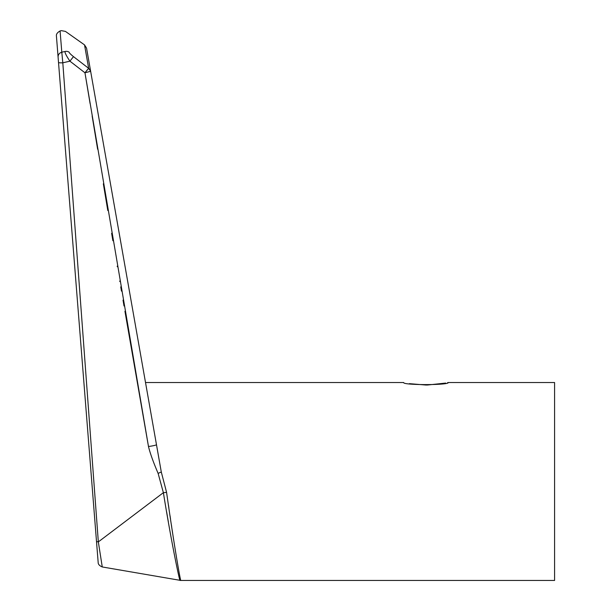 <?xml version="1.0" encoding="UTF-8"?>
<svg xmlns="http://www.w3.org/2000/svg" width="611" height="611" viewBox="0 0 611 611"><rect width="100%" height="100%" fill="white"/><g stroke="black" fill="none" stroke-linecap="round" stroke-linejoin="round"><path stroke-width="0.92" d="M67.37 61.757L62.803 62.803L98.333 541.896L102.243 566.855L98.333 541.896A4.949 1.115 175.5 0 1 96.477 541.178L98.165 562.387L96.477 541.178A4.949 1.115 -4.5 0 0 98.333 541.896L102.243 566.855L98.333 541.896L163.381 492.68C171.103 540.788 179.596 581.412 180.001 580.381A4.949 4.949 -10.7 0 0 180.841 580.45A4.949 4.949 169.3 0 1 180.001 580.381C179.596 581.412 171.103 540.788 163.381 492.68A4.949 0.535 -8.8 0 0 166.574 492.321A4.949 0.535 171.2 0 1 163.381 492.68L158.119 473.403A4.949 0.443 -21.5 0 1 161.296 472.028L166.574 492.321C173.409 540.773 180.382 581.458 180.841 580.45L554.589 580.45L554.589 382.532L448.207 382.532C449.65 385.274 402.252 385.281 403.672 382.532L145.517 382.532L403.672 382.532C402.252 385.281 449.65 385.274 448.207 382.532L554.589 382.532L554.589 580.45L180.841 580.45C180.382 581.458 173.409 540.773 166.574 492.321L161.296 472.028L156.485 444.709A4.949 0.458 -10 0 1 153.705 445.625A4.949 0.458 -10 0 1 148.473 446.473C150.039 453.049 153.254 462.023 158.119 473.403L163.381 492.68L98.333 541.896L62.803 62.803L69.929 61.176L73.48 56.624L88.664 68.34L84.578 45.183L88.664 68.34L84.96 72.793L69.929 61.176L73.48 56.624C70.639 54.348 69.188 52.867 69.127 52.172A4.949 4.682 169.9 0 0 65.003 51.507C60.023 23.722 60.023 23.722 65.003 51.507A4.949 4.682 -10.1 0 1 69.127 52.172C64.17 24.486 64.17 24.486 69.127 52.172C64.17 24.486 64.17 24.486 69.127 52.172C69.188 52.867 70.639 54.348 73.48 56.624L88.664 68.34L90.642 71.296L161.296 472.028A4.949 0.443 158.5 0 0 158.119 473.403C153.254 462.023 150.039 453.049 148.473 446.473L84.96 72.793L90.642 71.296L131.144 300.994M448.207 382.532L447.58 382.669M445.64 383.074L427.112 385.06M426.379 385.067L409.385 383.655M168.46 505.121L168.88 507.993M170.079 516.051L170.522 519.029M171.393 524.872L171.676 526.758M172.187 530.149L172.646 533.204L172.187 530.157M157.913 452.812L159.15 459.831L157.913 452.812M121.009 243.545L95.706 100.013M63.834 77.116L63.903 78.116M74.763 64.881L70.097 61.306L74.763 64.881M148.152 444.632L124.942 311.274M124.025 305.966L123.025 300.131M121.474 291.119L120.741 286.872M119.832 281.572L119.741 281.037M117.297 266.717L117.205 266.19M112.875 240.734L111.622 233.31M107.788 210.505L103.343 183.804M97.63 149.214L92.146 116.021M90.077 103.488L85.441 75.657M85.212 72.472L85.922 71.556L85.212 72.472M86.281 71.113L87.09 70.105L86.281 71.113M87.32 69.83L88.037 68.997L87.32 69.83M88.205 68.806L88.595 68.401L88.205 68.806M56.433 36.179C56.075 34.285 57.289 32.543 60.077 30.962L61.268 30.642L65.408 31.382L84.524 44.886L86.548 48.101M69.929 61.176C66.507 56.151 64.865 52.928 65.003 51.507L61.803 52.179L61.78 53.218L61.803 52.179L65.003 51.507C64.865 52.928 66.507 56.151 69.929 61.176L84.96 72.793L148.473 446.465M168.231 521.198L168.331 521.741M170.492 534.006L170.645 534.869M171.676 526.781L171.408 524.964M170.515 518.991L170.041 515.814M168.857 507.833L168.437 504.976M170.729 535.343L170.576 534.472M168.285 521.473L167.59 517.502M167.406 516.417L166.612 511.812M163.977 496.239L163.381 492.68M61.803 52.179C59.298 21.362 59.756 26.991 61.803 52.179L62.803 62.803L61.803 52.179C59.32 52.989 58.083 54.623 58.091 57.098C58.083 54.623 59.32 52.989 61.803 52.179C59.756 26.991 59.298 21.362 61.803 52.179L65.003 51.507M58.511 62.421L58.091 57.098C55.677 26.647 56.12 32.207 58.091 57.098L58.511 62.421A4.949 0.726 -4.5 0 0 62.803 62.803A4.949 0.726 175.5 0 1 58.511 62.421L98.165 562.387L58.511 62.421M84.96 72.793L88.664 68.34L84.578 45.183L88.664 68.34L90.642 71.296L84.96 72.793M90.642 71.296L86.563 48.177L90.642 71.296M90.268 70.15L89.596 69.142M98.165 562.418C98.127 564.266 99.486 565.778 102.258 566.962L180.81 580.45"/></g></svg>
